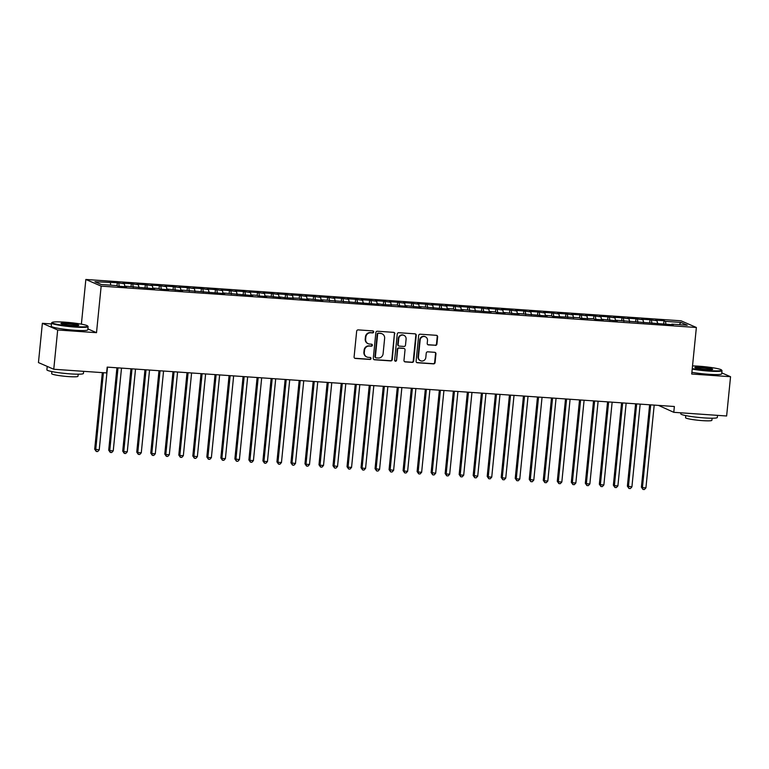 <?xml version="1.0" encoding="UTF-8"?>
<svg xmlns="http://www.w3.org/2000/svg" width="769" height="769" viewBox="0 0 769 769"><rect width="100%" height="100%" fill="white"/><g stroke="black" fill="none" stroke-linecap="round" stroke-linejoin="round"><path stroke-width="1.15" d="M373.667 331.968A1.009 0.961 113.6 0 0 372.802 330.901L358.181 329.891A1.442 1.375 113.6 0 0 356.662 331.218L354.096 356.922A1.442 1.375 113.6 0 0 355.336 358.441L369.956 359.459A1.009 0.961 113.6 0 0 370.456 357.537A1.009 0.961 113.6 0 0 370.149 357.46L368.264 357.325A4.614 4.393 113.6 0 1 364.314 352.452L364.525 350.308A4.614 4.393 113.6 0 1 369.389 346.05L371.273 346.185A1.009 0.961 113.6 0 0 371.783 344.252A1.009 0.961 113.6 0 0 371.475 344.185L369.581 344.051A4.614 4.393 113.6 0 1 365.64 339.177L365.852 337.033A4.614 4.393 113.6 0 1 370.716 332.775L372.6 332.9A1.009 0.961 113.6 0 0 373.667 331.968M368.197 343.714L367.784 343.532A4.614 4.393 113.6 0 1 365.227 338.994L365.438 336.851A4.614 4.393 113.6 0 1 370.293 332.593L372.186 332.727A1.009 0.961 113.6 0 0 372.888 330.91M354.701 358.229A1.442 1.375 113.6 0 0 354.922 358.258L369.543 359.277A1.009 0.961 113.6 0 0 370.235 357.47M366.871 356.989L366.457 356.806A4.614 4.393 113.6 0 1 363.9 352.269L364.112 350.135A4.614 4.393 113.6 0 1 368.976 345.867L370.86 346.002A1.009 0.961 113.6 0 0 371.562 344.195M435.398 345.387A1.442 1.375 113.6 0 0 436.917 344.06L437.638 336.851A1.442 1.375 113.6 0 0 436.408 335.322L420.172 334.198A1.442 1.375 113.6 0 0 418.653 335.524L416.087 361.228A1.442 1.375 113.6 0 0 417.317 362.747L433.553 363.872A1.442 1.375 113.6 0 0 435.071 362.545L435.946 353.836A1.442 1.375 113.6 0 0 434.716 352.308L427.766 351.827A1.442 1.375 113.6 0 0 426.247 353.163L425.815 357.479A3.855 3.672 113.6 0 1 420.595 360.757A3.855 3.672 113.6 0 1 418.451 356.97L420.143 340.052A3.855 3.672 113.6 0 1 425.363 336.774A3.855 3.672 113.6 0 1 427.497 340.561L427.218 343.378A1.442 1.375 113.6 0 0 428.458 344.906L434.985 345.204A1.442 1.375 113.6 0 0 436.504 343.878L437.225 336.668A1.442 1.375 113.6 0 0 436.629 335.361M674.365 406.503L107.189 367.111L106.612 372.927L53.763 369.255L57.685 329.988L96.51 332.679L101.162 286.135L696.368 327.479L691.716 374.022L730.55 376.714L726.628 415.991L673.779 412.319L674.365 406.503M394.843 333.871A1.442 1.375 113.6 0 0 393.613 332.352L377.377 331.228A1.442 1.375 113.6 0 0 375.858 332.554L373.292 358.248A1.442 1.375 113.6 0 0 374.532 359.777L390.767 360.901A1.442 1.375 113.6 0 0 392.286 359.575L394.43 333.698A1.442 1.375 113.6 0 0 393.834 332.381M398.775 332.708L415.01 333.833A1.442 1.375 113.6 0 1 416.24 335.361L413.684 361.055A1.442 1.375 113.6 0 1 412.165 362.391L405.215 361.911A1.442 1.375 113.6 0 1 403.975 360.382L405.023 349.962A1.442 1.375 113.6 0 0 403.783 348.434L399.178 348.117A1.442 1.375 113.6 0 0 397.66 349.453L396.573 360.296A1.009 0.961 113.6 0 1 395.208 361.161A1.009 0.961 113.6 0 1 394.651 360.171L397.256 334.044A1.442 1.375 113.6 0 1 398.775 332.708M101.162 286.135L85.849 279.464L681.055 320.808L696.368 327.479M117.003 285.703L117.301 282.752L94.943 281.733L101.316 284.511L116.734 285.587L118.205 286.222L126.616 286.808L125.145 286.164L154.646 288.75L153.185 288.115L158.789 288.5L160.26 289.144L168.671 289.73L167.2 289.086L182.686 290.701L181.215 290.057L224.74 293.623L223.27 292.979L252.78 295.575L251.309 294.931L256.913 295.315L258.384 295.959L266.795 296.546L265.324 295.902L280.81 297.516L279.339 296.872L286.424 297.911L298.968 298.237L300.439 298.881L308.85 299.468L307.379 298.824L322.865 300.439L321.394 299.795L378.944 304.332L377.473 303.688L384.548 304.726L397.092 305.053L398.563 305.697L406.974 306.283L405.503 305.639L420.989 307.254L419.528 306.61L449.029 309.205L447.558 308.561L453.172 308.946L454.633 309.59L463.044 310.176L461.583 309.532L491.083 312.118L489.613 311.483L495.226 311.868L496.687 312.512L505.098 313.098L503.637 312.454L519.123 314.069L517.652 313.425L547.153 316.021L545.692 315.377L551.296 315.761L552.767 316.405L579.326 317.712L580.797 318.356L593.351 318.683L594.822 319.327L603.232 319.914L601.762 319.27L617.247 320.884L615.777 320.24L673.317 324.778L671.846 324.143L671.625 324.662M117.301 282.752L124.376 283.78L124.857 286.683M131.028 286.674L131.316 283.723L122.905 283.136L124.376 283.78M131.316 283.723L138.401 284.751L138.872 287.664M145.043 287.654L145.341 284.693L136.93 284.107L138.401 284.751M145.341 284.693L152.416 285.722L152.896 288.635M159.058 288.625L159.356 285.674L150.945 285.088L152.416 285.722M159.356 285.674L166.431 286.702L166.911 289.605M173.083 289.596L173.371 286.645L164.96 286.058L166.431 286.702M173.371 286.645L180.455 287.673L180.926 290.576M187.098 290.567L187.396 287.616L178.985 287.029L180.455 287.673M187.396 287.616L194.47 288.644L194.951 291.557M201.113 291.547L201.411 288.586L193 288.01L194.47 288.644M201.411 288.586L208.486 289.625L208.966 292.528M215.137 292.518L215.426 289.567L207.015 288.981L208.486 289.625M215.426 289.567L222.501 290.595L222.981 293.498M229.152 293.489L229.45 290.538L221.039 289.951L222.501 290.595M229.45 290.538L236.525 291.566L237.006 294.479M243.167 294.469L243.465 291.509L235.054 290.922L236.525 291.566M243.465 291.509L250.54 292.537L251.021 295.45M257.192 295.44L257.48 292.489L249.069 291.903L250.54 292.537M257.48 292.489L264.555 293.518L265.036 296.421M271.207 296.411L271.505 293.46L263.094 292.874L264.555 293.518M271.505 293.46L278.58 294.489L279.051 297.392M285.222 297.382L285.52 294.431L277.109 293.845L278.58 294.489M285.52 294.431L292.595 295.459L293.076 298.372M299.247 298.362L299.535 295.402L291.124 294.825L292.595 295.459M299.535 295.402L306.61 296.44L307.091 299.343M313.262 299.333L313.56 296.382L305.149 295.796L306.61 296.44M313.56 296.382L320.635 297.411L321.106 300.314M327.277 300.304L327.575 297.353L319.164 296.767L320.635 297.411M327.575 297.353L334.65 298.382L335.13 301.294M341.301 301.285L341.59 298.324L333.179 297.738L334.65 298.382M341.59 298.324L348.665 299.352L349.145 302.265M355.316 302.255L355.614 299.304L347.204 298.718L348.665 299.352M355.614 299.304L362.689 300.333L363.16 303.236M369.331 303.226L369.629 300.275L361.219 299.689L362.689 300.333M369.629 300.275L376.704 301.304L377.185 304.207M383.347 304.197L383.644 301.246L375.234 300.66L376.704 301.304M383.644 301.246L390.719 302.275L391.2 305.187M397.371 305.178L397.66 302.217L389.249 301.64L390.719 302.275M397.66 302.217L404.744 303.255L405.215 306.158M411.386 306.149L411.684 303.197L403.273 302.611L404.744 303.255M411.684 303.197L418.759 304.226L419.24 307.129M425.401 307.119L425.699 304.168L417.288 303.582L418.759 304.226M425.699 304.168L432.774 305.197L433.255 308.109M439.426 308.1L439.714 305.139L431.303 304.562L432.774 305.197M439.714 305.139L446.799 306.168L447.27 309.08M453.441 309.071L453.739 306.12L445.328 305.533L446.799 306.168M453.739 306.12L460.814 307.148L461.294 310.051M467.456 310.042L467.754 307.091L459.343 306.504L460.814 307.148M467.754 307.091L474.829 308.119L475.309 311.022M481.481 311.012L481.769 308.061L473.358 307.475L474.829 308.119M481.769 308.061L488.853 309.09L489.324 312.003M495.496 311.993L495.794 309.032L487.383 308.456L488.853 309.09M495.794 309.032L502.868 310.07L503.349 312.973M509.511 312.964L509.809 310.013L501.398 309.426L502.868 310.07M509.809 310.013L516.883 311.041L517.364 313.944M523.535 313.935L523.824 310.984L515.413 310.397L516.883 311.041M523.824 310.984L530.908 312.012L531.379 314.925M537.55 314.915L537.848 311.954L529.437 311.378L530.908 312.012M537.848 311.954L544.923 312.983L545.404 315.896M551.565 315.886L551.863 312.935L543.452 312.349L544.923 312.983M551.863 312.935L558.938 313.963L559.419 316.866M565.59 316.857L565.878 313.906L557.467 313.319L558.938 313.963M565.878 313.906L572.953 314.934L573.434 317.837M579.605 317.828L579.903 314.877L571.492 314.29L572.953 314.934M579.903 314.877L586.978 315.905L587.449 318.818M593.62 318.808L593.918 315.848L585.507 315.271L586.978 315.905M593.918 315.848L600.993 316.886L601.473 319.789M607.645 319.779L607.933 316.828L599.522 316.242L600.993 316.886M607.933 316.828L615.008 317.857L615.488 320.76M621.66 320.75L621.958 317.799L613.547 317.213L615.008 317.857M621.958 317.799L629.032 318.827L629.503 321.74M635.675 321.73L635.973 318.77L627.562 318.193L629.032 318.827M635.973 318.77L643.047 319.798L643.528 322.711M649.699 322.701L649.988 319.75L641.577 319.164L643.047 319.798M649.988 319.75L657.062 320.779L657.543 323.682M663.714 323.672L664.012 320.721L655.601 320.135L657.062 320.779M664.012 320.721L665.473 321.365L680.901 322.432L687.275 325.21L671.846 324.143M657.831 323.163L657.601 323.691M665.473 321.365L665.954 324.268M680.901 322.432L679.258 324.653M643.816 322.192L643.586 322.711M651.458 320.385L651.939 323.297M629.792 321.221L629.571 321.74M637.443 319.414L637.914 322.317M615.777 320.24L615.546 320.769M623.419 318.443L623.899 321.346M601.762 319.27L601.531 319.789M609.404 317.462L609.884 320.375M587.737 318.299L587.516 318.818M595.389 316.492L595.86 319.404M573.722 317.328L573.491 317.847M581.364 315.521L581.845 318.424M559.707 316.347L559.476 316.876M567.349 314.55L567.83 317.453M545.692 315.377L545.461 315.896M553.334 313.569L553.815 316.482M531.667 314.406L531.437 314.925M539.319 312.599L539.79 315.501M517.652 313.425L517.422 313.954M525.294 311.628L525.775 314.531M503.637 312.454L503.407 312.973M511.279 310.647L511.76 313.56M489.613 311.483L489.382 312.003M497.264 309.676L497.735 312.589M475.598 310.513L475.367 311.032M483.24 308.705L483.72 311.608M461.583 309.532L461.352 310.061M469.225 307.725L469.705 310.638M447.558 308.561L447.327 309.08M455.21 306.754L455.681 309.667M433.543 307.59L433.312 308.109M441.185 305.783L441.666 308.686M419.528 306.61L419.297 307.139M427.17 304.812L427.651 307.715M405.503 305.639L405.273 306.158M413.155 303.832L413.626 306.744M391.488 304.668L391.258 305.187M399.13 302.861L399.611 305.764M377.473 303.688L377.243 304.216M385.115 301.89L385.596 304.793M363.449 302.717L363.228 303.246M371.1 300.91L371.571 303.822M349.434 301.746L349.203 302.265M357.076 299.939L357.556 302.851M335.419 300.775L335.188 301.294M343.061 298.968L343.541 301.871M321.394 299.795L321.173 300.323M329.045 297.997L329.517 300.9M307.379 298.824L307.148 299.343M315.021 297.017L315.501 299.929M293.364 297.853L293.133 298.372M301.006 296.046L301.486 298.949M279.339 296.872L279.118 297.401M286.991 295.075L287.462 297.978M265.324 295.902L265.094 296.43M272.966 294.094L273.447 297.007M251.309 294.931L251.078 295.45M258.951 293.124L259.432 296.036M237.285 293.96L237.063 294.479M244.936 292.153L245.417 295.056M223.27 292.979L223.039 293.508M230.911 291.182L231.392 294.085M209.255 292.009L209.024 292.528M216.896 290.201L217.377 293.114M195.239 291.038L195.009 291.557M202.881 289.231L203.362 292.133M181.215 290.057L180.984 290.586M188.866 288.26L189.337 291.163M167.2 289.086L166.969 289.615M174.842 287.279L175.322 290.192M153.185 288.115L152.954 288.635M160.827 286.308L161.307 289.221M139.16 287.145L138.929 287.664M146.812 285.337L147.283 288.24M125.145 286.164L124.914 286.693M132.787 284.367L133.268 287.27M118.772 283.386L119.253 286.299M658.495 405.398L673.779 412.319M730.55 376.714L721.774 372.888M51.465 323.941L42.372 323.307L57.685 329.988M42.372 323.307L38.45 362.574L53.763 369.255M81.389 324.143L85.849 279.464M110.361 282.8L110.746 285.164M96.51 332.679L87.868 328.911M373.897 359.565A1.442 1.375 113.6 0 0 374.118 359.594L390.354 360.719A1.442 1.375 113.6 0 0 391.873 359.392L394.43 333.698M378.694 333.323A1.009 0.961 113.6 0 0 377.627 334.255L375.378 356.816A1.009 0.961 113.6 0 0 376.243 357.883L378.233 358.018A4.614 4.393 113.6 0 0 383.097 353.759L384.635 338.341A4.614 4.393 113.6 0 0 380.684 333.467L378.281 333.15A1.009 0.961 113.6 0 0 377.214 334.082L377.627 334.255M375.935 357.806L375.522 357.623A1.009 0.961 113.6 0 1 374.964 356.633L377.214 334.082M382.078 333.804L381.664 333.621A4.614 4.393 113.6 0 0 380.271 333.285L380.684 333.467M378.281 333.15L380.271 333.285M404.581 361.69A1.442 1.375 113.6 0 0 404.802 361.728L411.751 362.209A1.442 1.375 113.6 0 0 413.261 360.872L415.827 335.178A1.442 1.375 113.6 0 0 415.231 333.871M404.215 348.549L403.802 348.367A1.442 1.375 113.6 0 0 403.369 348.261L398.765 347.934A1.442 1.375 113.6 0 0 397.246 349.27L396.573 360.296M395.016 361.046A1.009 0.961 113.6 0 0 396.16 360.123M406.099 339.148A3.855 3.672 113.6 0 0 403.956 335.361A3.855 3.672 113.6 0 0 398.736 338.639L398.14 344.599A1.442 1.375 113.6 0 0 399.371 346.117L403.985 346.444A1.442 1.375 113.6 0 0 405.503 345.108L406.099 339.148M403.956 335.361L403.542 335.178A3.855 3.672 113.6 0 0 398.323 338.456L398.736 338.639M398.938 346.012L398.525 345.829A1.442 1.375 113.6 0 1 397.727 344.416L398.323 338.456M427.824 344.695A1.442 1.375 113.6 0 0 428.035 344.723L434.985 345.204M425.363 336.774L424.949 336.591A3.855 3.672 113.6 0 0 419.73 339.869L420.143 340.052M420.595 360.757L420.182 360.574A3.855 3.672 113.6 0 1 418.038 356.787L419.73 339.869M416.692 362.535A1.442 1.375 113.6 0 0 416.904 362.564L433.139 363.699A1.442 1.375 113.6 0 0 434.658 362.362L435.533 353.653A1.442 1.375 113.6 0 0 434.927 352.346M102.335 372.629L94.693 449.183L99.23 449.884L107.487 367.13M103.402 372.705L95.721 449.634L96.279 451.47L94.693 449.183M99.23 449.884L97.682 451.566L96.279 451.47M116.926 367.784L108.708 450.163L109.746 450.615L113.245 450.855L121.512 368.101M118.003 367.861L109.746 450.615L110.294 452.441L108.708 450.163M113.245 450.855L111.697 452.537L110.294 452.441M130.951 368.755L122.723 451.134L123.761 451.586L127.27 451.826L135.527 369.072M132.018 368.832L123.761 451.586L124.309 453.412L122.723 451.134M127.27 451.826L125.712 453.508L124.309 453.412M74.92 326.565A17.918 1.769 5.7 0 0 87.637 325.96A17.918 1.769 5.7 0 0 64.827 322.163A17.918 1.769 5.7 0 0 52.148 322.422A17.918 1.769 5.7 0 0 74.92 326.565M87.637 325.96L88.031 326.441A18.36 1.807 -174.3 0 1 88.099 326.623A18.36 1.807 -174.3 0 1 75.006 327.056A18.36 1.807 -174.3 0 1 51.561 322.98A18.36 1.807 -174.3 0 1 51.667 322.807L52.148 322.422M72.401 325.46A8.959 0.884 -174.3 0 1 60.991 323.566A8.959 0.884 -174.3 0 1 67.345 323.259A8.959 0.884 -174.3 0 1 78.736 325.335A8.959 0.884 -174.3 0 1 72.401 325.46M78.207 325.498A8.517 0.836 5.7 0 0 67.432 323.749A8.517 0.836 5.7 0 0 61.472 323.836M83.638 371.331L83.427 373.455A18.36 1.807 -174.3 0 1 70.325 373.888A18.36 1.807 -174.3 0 1 46.89 369.812L47.226 366.4M78.188 374.195L77.977 376.291A13.217 1.307 -174.3 0 1 68.547 376.599A13.217 1.307 -174.3 0 1 51.667 373.667L51.879 371.571M88.099 326.623L87.781 329.824A18.36 1.807 -174.3 0 1 74.68 330.257A18.36 1.807 -174.3 0 1 51.244 326.171L51.561 322.98M48.678 367.034A18.36 1.807 -174.3 0 1 47.534 366.534M692.263 368.611A17.918 1.769 5.7 0 0 708.816 370.591A17.918 1.769 5.7 0 0 721.533 369.985A17.918 1.769 5.7 0 0 698.723 366.188A17.918 1.769 5.7 0 0 692.533 365.9M721.533 369.985L721.928 370.466A18.36 1.807 -174.3 0 1 721.995 370.648A18.36 1.807 -174.3 0 1 708.903 371.081A18.36 1.807 -174.3 0 1 692.215 369.101M706.298 369.495A8.959 0.884 -174.3 0 1 694.888 367.592A8.959 0.884 -174.3 0 1 701.251 367.294A8.959 0.884 -174.3 0 1 712.632 369.36A8.959 0.884 -174.3 0 1 706.298 369.495M712.113 369.533A8.517 0.836 5.7 0 0 701.328 367.784A8.517 0.836 5.7 0 0 695.378 367.861M717.535 415.356L717.323 417.48A18.36 1.807 -174.3 0 1 704.231 417.913A18.36 1.807 -174.3 0 1 680.786 413.837L680.882 412.809M712.084 418.221L711.873 420.316A13.217 1.307 -174.3 0 1 702.443 420.633A13.217 1.307 -174.3 0 1 685.564 417.692L685.775 415.596M721.995 370.648L721.678 373.849A18.36 1.807 -174.3 0 1 708.585 374.282A18.36 1.807 -174.3 0 1 691.889 372.302M144.966 369.726L136.747 452.105L137.776 452.557L141.285 452.806L149.542 370.052M146.043 369.802L137.776 452.557L138.333 454.383L136.747 452.105M141.285 452.806L139.737 454.489L138.333 454.383M158.981 370.706L150.762 453.085L151.801 453.537L155.3 453.777L163.566 371.023M160.058 370.783L151.801 453.537L152.349 455.363L150.762 453.085M155.3 453.777L153.752 455.459L152.349 455.363M173.006 371.677L164.777 454.056L165.816 454.508L169.324 454.748L177.581 371.994M174.073 371.754L165.816 454.508L166.364 456.334L164.777 454.056M169.324 454.748L167.767 456.43L166.364 456.334M187.021 372.648L178.802 455.027L179.831 455.479L183.339 455.719L191.596 372.965M188.097 372.725L179.831 455.479L180.388 457.305L178.802 455.027M183.339 455.719L181.792 457.401L180.388 457.305M201.036 373.628L192.817 456.007L197.354 456.699L205.621 373.945M202.112 373.696L193.855 456.45L194.403 458.286L192.817 456.007M197.354 456.699L195.807 458.382L194.403 458.286M215.06 374.599L206.832 456.978L207.87 457.43L211.379 457.67L219.636 374.916M216.127 374.676L207.87 457.43L208.418 459.256L206.832 456.978M211.379 457.67L209.822 459.353L208.418 459.256M229.075 375.57L220.857 457.949L221.885 458.401L225.394 458.641L233.651 375.887M230.152 375.647L221.885 458.401L222.443 460.227L220.857 457.949M225.394 458.641L223.846 460.323L222.443 460.227M243.091 376.541L234.872 458.92L239.409 459.622L247.666 376.868M244.167 376.618L235.91 459.372L236.458 461.208L234.872 458.92M239.409 459.622L237.861 461.304L236.458 461.208M257.115 377.521L248.887 459.9L249.925 460.352L253.424 460.593L261.691 377.839M258.182 377.598L249.925 460.352L250.473 462.179L248.887 459.9M253.424 460.593L251.876 462.275L250.473 462.179M271.13 378.492L262.911 460.871L263.94 461.323L267.449 461.563L275.706 378.809M272.207 378.569L263.94 461.323L264.498 463.149L262.911 460.871M267.449 461.563L265.901 463.246L264.498 463.149M285.145 379.463L276.927 461.842L277.965 462.294L281.464 462.534L289.721 379.78M286.222 379.54L277.965 462.294L278.513 464.12L276.927 461.842M281.464 462.534L279.916 464.226L278.513 464.12M299.17 380.444L290.942 462.823L295.479 463.515L303.745 380.761M300.237 380.511L291.98 463.265L292.528 465.101L290.942 462.823M295.479 463.515L293.931 465.197L292.528 465.101M313.185 381.414L304.966 463.794L305.995 464.245L309.503 464.486L317.76 381.732M314.252 381.491L305.995 464.245L306.552 466.072L304.966 463.794M309.503 464.486L307.946 466.168L306.552 466.072M327.2 382.385L318.981 464.764L320.019 465.216L323.518 465.456L331.775 382.702M328.276 382.462L320.019 465.216L320.567 467.043L318.981 464.764M323.518 465.456L321.971 467.139L320.567 467.043M341.225 383.366L332.996 465.735L337.533 466.437L345.8 383.683M342.292 383.433L334.034 466.187L334.582 468.023L332.996 465.735M337.533 466.437L335.986 468.119L334.582 468.023M355.24 384.337L347.021 466.716L348.049 467.168L351.558 467.408L359.815 384.654M356.307 384.413L348.049 467.168L348.607 468.994L347.021 466.716M351.558 467.408L350.001 469.09L348.607 468.994M369.255 385.307L361.036 467.687L362.064 468.138L365.573 468.379L373.83 385.625M370.331 385.384L362.064 468.138L362.622 469.965L361.036 467.687M365.573 468.379L364.025 470.061L362.622 469.965M383.279 386.278L375.051 468.657L379.588 469.359L387.855 386.596M384.346 386.355L376.089 469.109L376.637 470.936L375.051 468.657M379.588 469.359L378.04 471.041L376.637 470.936M397.294 387.259L389.066 469.638L393.613 470.33L401.87 387.576M398.361 387.326L390.104 470.08L390.662 471.916L389.066 469.638M393.613 470.33L392.055 472.012L390.662 471.916M411.309 388.23L403.091 470.609L404.119 471.061L407.628 471.301L415.885 388.547M412.386 388.307L404.119 471.061L404.677 472.887L403.091 470.609M407.628 471.301L406.08 472.983L404.677 472.887M425.324 389.201L417.106 471.58L418.144 472.031L421.643 472.272L429.909 389.518M426.401 389.277L418.144 472.031L418.692 473.858L417.106 471.58M421.643 472.272L420.095 473.954L418.692 473.858M439.349 390.181L431.121 472.551L435.667 473.252L443.924 390.498M440.416 390.248L432.159 473.002L432.716 474.838L431.121 472.551M435.667 473.252L434.11 474.934L432.716 474.838M453.364 391.152L445.145 473.531L446.174 473.983L449.682 474.223L457.94 391.469M454.441 391.229L446.174 473.983L446.731 475.809L445.145 473.531M449.682 474.223L448.135 475.905L446.731 475.809M467.379 392.123L459.16 474.502L460.198 474.954L463.697 475.194L471.964 392.44M468.456 392.2L460.198 474.954L460.746 476.78L459.16 474.502M463.697 475.194L462.15 476.876L460.746 476.78M481.404 393.094L473.175 475.473L477.722 476.174L485.979 393.411M482.471 393.17L474.213 475.924L474.761 477.751L473.175 475.473M477.722 476.174L476.165 477.857L474.761 477.751M495.419 394.074L487.2 476.453L488.228 476.905L491.737 477.145L499.994 394.391M496.495 394.141L488.228 476.905L488.786 478.731L487.2 476.453M491.737 477.145L490.189 478.827L488.786 478.731M509.434 395.045L501.215 477.424L502.253 477.876L505.752 478.116L514.019 395.362M510.51 395.122L502.253 477.876L502.801 479.702L501.215 477.424M505.752 478.116L504.204 479.798L502.801 479.702M523.458 396.016L515.23 478.395L516.268 478.847L519.777 479.087L528.034 396.333M524.525 396.093L516.268 478.847L516.816 480.673L515.23 478.395M519.777 479.087L518.219 480.769L516.816 480.673M537.473 396.996L529.255 479.366L533.792 480.067L542.049 397.313M538.55 397.064L530.283 479.818L530.841 481.654L529.255 479.366M533.792 480.067L532.244 481.75L530.841 481.654M551.488 397.967L543.27 480.346L544.308 480.798L547.807 481.038L556.064 398.284M552.565 398.044L544.308 480.798L544.856 482.624L543.27 480.346M547.807 481.038L546.259 482.721L544.856 482.624M565.513 398.938L557.285 481.317L558.323 481.769L561.831 482.009L570.089 399.255M566.58 399.015L558.323 481.769L558.871 483.595L557.285 481.317M561.831 482.009L560.274 483.691L558.871 483.595M579.528 399.909L571.309 482.288L572.338 482.74L575.846 482.99L584.104 400.236M580.605 399.986L572.338 482.74L572.895 484.566L571.309 482.288M575.846 482.99L574.299 484.672L572.895 484.566M593.543 400.889L585.324 483.268L586.363 483.72L589.861 483.961L598.119 401.207M594.62 400.957L586.363 483.72L586.91 485.547L585.324 483.268M589.861 483.961L588.314 485.643L586.91 485.547M607.568 401.86L599.339 484.239L600.378 484.691L603.876 484.931L612.143 402.177M608.635 401.937L600.378 484.691L600.925 486.517L599.339 484.239M603.876 484.931L602.329 486.614L600.925 486.517M621.583 402.831L613.364 485.21L614.393 485.662L617.901 485.902L626.158 403.148M622.65 402.908L614.393 485.662L614.95 487.488L613.364 485.21M617.901 485.902L616.344 487.584L614.95 487.488M635.598 403.812L627.379 486.181L631.916 486.883L640.173 404.129M636.674 403.879L628.417 486.633L628.965 488.469L627.379 486.181M631.916 486.883L630.369 488.565L628.965 488.469M649.622 404.782L641.394 487.162L642.432 487.613L645.931 487.854L654.198 405.1M650.689 404.859L642.432 487.613L642.98 489.44L641.394 487.162M645.931 487.854L644.384 489.536L642.98 489.44"/></g></svg>
